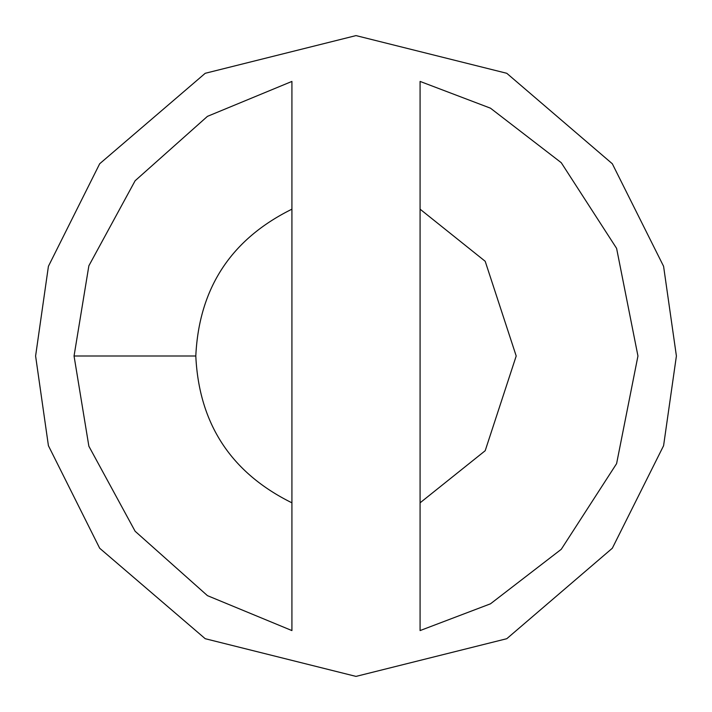 <?xml version="1.0" encoding="UTF-8"?>
<svg xmlns="http://www.w3.org/2000/svg" width="712" height="712" viewBox="0 0 712 712"><rect width="100%" height="100%" fill="white"/><g stroke="black" fill="none" stroke-linecap="round" stroke-linejoin="round"><path stroke-width="1.07" d="M291.92 502.823C231.053 472.759 199.013 423.818 195.8 356L74.048 356L88.867 446.21L135.129 531.259L207.441 595.641L291.92 630.574L291.92 209.177C231.053 239.241 199.013 288.182 195.8 356C199.013 423.818 231.053 472.759 291.92 502.823L291.92 630.574L207.441 595.641L135.129 531.259L88.867 446.21L74.048 356L195.8 356C199.013 288.182 231.053 239.241 291.92 209.177L291.92 81.426L207.441 116.359L135.129 180.741L88.867 265.79L74.048 356L88.867 265.79L135.129 180.741L207.441 116.359L291.92 81.426L291.92 502.823M420.08 209.177L420.08 502.823L485.192 450.723L516.2 356L485.192 261.277L420.08 209.177L485.192 261.277L516.2 356L485.192 450.723L420.08 502.823L420.08 630.574L490.47 603.821L561.261 549.299L616.601 463.628L637.952 356L616.601 248.372L561.261 162.701L490.47 108.18L420.08 81.426L420.08 209.177L420.08 81.426L490.47 108.18L561.261 162.701L616.601 248.372L637.952 356L616.601 463.628L561.261 549.299L490.47 603.821L420.08 630.574L420.08 209.177M291.92 604.177L291.92 630.574M420.08 107.824L420.08 81.426M35.6 356L48.416 266.288L99.68 163.76L205.225 73.291L356 35.6L506.775 73.291L612.32 163.76L663.584 266.288L676.4 356L663.584 445.712L612.32 548.24L506.775 638.708L356 676.4L205.225 638.708L99.68 548.24L48.416 445.712L35.6 356L48.416 445.712L99.68 548.24L205.225 638.708L356 676.4L506.775 638.708L612.32 548.24L663.584 445.712L676.4 356L663.584 266.288L612.32 163.76L506.775 73.291L356 35.6L205.225 73.291L99.68 163.76L48.416 266.288L35.6 356M291.92 107.824L291.92 81.426M420.08 604.177L420.08 630.574"/></g></svg>
